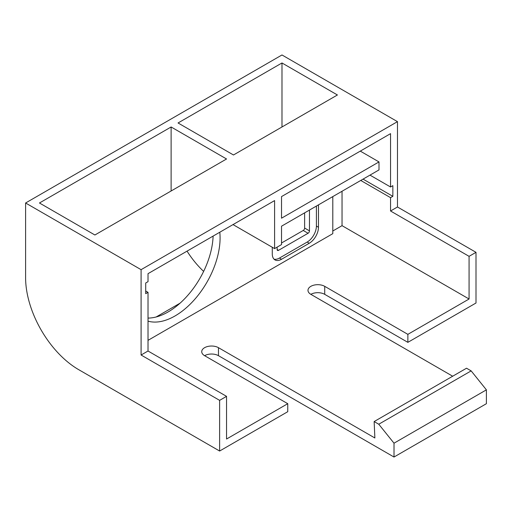 <?xml version="1.0" encoding="UTF-8"?>
<svg xmlns="http://www.w3.org/2000/svg" width="512" height="512" viewBox="0 0 512 512"><rect width="100%" height="100%" fill="white"/><g stroke="black" fill="none" stroke-linecap="round" stroke-linejoin="round"><path stroke-width="0.77" d="M219.795 232.23A63.699 36.774 -60 0 1 175.04 315.942A63.699 36.774 -60 0 1 148.019 321.146M213.114 236.083A63.699 36.774 -60 0 1 168.115 311.942A63.699 36.774 -60 0 1 148.019 318.08M407.866 334.349L407.866 342.349L476.006 303.008L476.006 252.333L469.075 256.333L469.075 299.008L407.866 334.349L324.717 286.336L324.717 294.342L407.866 342.349M476.006 252.333L397.472 206.995L390.547 210.995L390.547 197.658L392.851 196.326L392.851 185.658L390.547 186.989L390.547 133.645L281.523 196.589L281.523 218.195L378.995 161.92L378.995 169.92L281.523 226.195L281.523 244.595L274.592 248.602L274.592 200.589L148.019 273.67L148.019 281.67L145.709 283.002L145.709 293.67L148.019 292.339L148.019 351.014L141.088 355.014L141.088 269.67L25.6 202.989L25.6 277.67A75.13 43.379 -120 0 0 78.726 369.683L219.622 451.034L287.757 411.693L287.757 403.693L226.547 439.027L226.547 396.352L148.019 351.014M397.472 206.995L397.472 121.645L141.088 269.67M360.749 180.454L390.547 197.658M469.075 299.008L342.042 225.664L342.042 191.258M469.075 256.333L390.547 210.995M272.282 247.264L272.282 253.933A13.069 7.546 120 0 0 274.989 259.917A13.069 7.546 120 0 0 281.523 259.27L309.242 243.264A13.069 7.546 120 0 0 318.477 227.264L318.477 204.858M148.019 340.346L332.8 233.664L332.8 196.589M304.621 212.858L304.621 228.064L309.472 230.861L309.472 210.061M277.133 247.13L277.133 249.536L278.522 250.336L308.083 233.261L303.232 230.464L281.523 243.002M171.117 126.982L39.456 202.989L94.893 234.995L226.547 158.982L171.117 126.982L171.117 190.989M303.232 230.464A1.958 1.133 120 0 0 304.621 228.064M233.478 154.982L337.421 94.976L281.984 62.97L178.048 122.976L233.478 154.982M281.984 62.97L281.984 126.982M187.04 251.142A65.331 37.722 -120 0 0 203.642 271.392M452.678 376.218L310.854 294.342A9.798 5.658 180 0 1 324.717 294.342M394.01 457.03L486.4 403.693L486.4 389.85L471.155 370.886L466.534 368.218L374.144 421.562L374.874 437.984L218.464 347.68L218.464 355.68L394.01 457.03L394.01 443.194L486.4 389.85M287.757 403.693L204.608 355.68A9.798 5.658 180 0 1 218.464 355.68M397.472 121.645L281.984 54.97L25.6 202.989M226.547 396.352L219.622 400.358L219.622 451.034M219.622 400.358L141.088 355.014M369.984 175.123L390.547 186.989M145.709 291.002L148.019 292.339M332.8 230.995L342.042 225.664M204.608 355.68A9.798 5.658 180 0 1 201.734 351.68A9.798 5.658 180 0 1 207.789 346.458A9.798 5.658 180 0 1 218.464 347.68M310.854 294.342A9.798 5.658 180 0 1 307.987 290.342A9.798 5.658 180 0 1 314.035 285.114A9.798 5.658 180 0 1 324.717 286.336M378.995 161.92L360.288 151.117M274.035 259.168A13.069 7.546 120 0 0 279.443 258.067L307.162 242.067A13.069 7.546 120 0 0 316.403 226.061L316.403 206.061M278.522 250.336A1.958 1.133 -60 0 1 277.542 250.432A1.958 1.133 -60 0 1 277.133 249.536M309.472 230.861A1.958 1.133 -60 0 1 308.083 233.261M274.592 248.602L233.018 224.595M363.059 179.123L392.851 196.326M394.01 443.194L378.765 424.224L471.155 370.886M378.765 424.224L374.144 421.562M180.07 303.168L156.154 316.979M316.403 226.061L318.477 227.264M307.162 242.067L309.242 243.264M279.443 258.067L281.523 259.27"/></g></svg>
